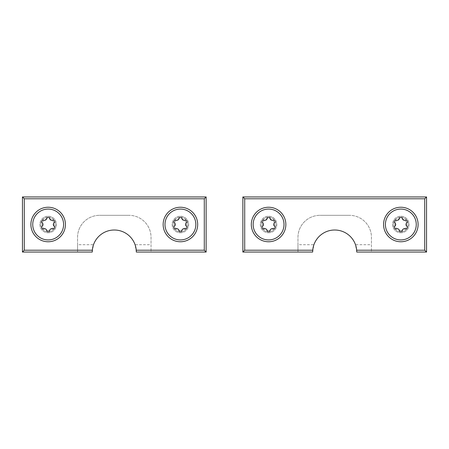 <?xml version="1.0" encoding="UTF-8"?>
<svg xmlns="http://www.w3.org/2000/svg" width="449" height="449" viewBox="0 0 449 449"><rect width="100%" height="100%" fill="white"/><g stroke="black" fill="none" stroke-linecap="round" stroke-linejoin="round"><path stroke-width="0.34" stroke-dasharray="2.25 1.68" d="M48.166 232.767A8.267 8.267 0 0 0 56.434 224.5A8.267 8.267 0 0 0 48.166 216.233A8.267 8.267 0 0 0 39.899 224.5A8.267 8.267 0 0 0 48.166 232.767A8.267 8.267 0 0 0 56.434 224.5A8.267 8.267 0 0 0 48.166 216.233A8.267 8.267 0 0 0 39.899 224.5A8.267 8.267 0 0 0 48.166 232.767M180.414 232.767A8.267 8.267 0 0 0 188.681 224.5A8.267 8.267 0 0 0 180.414 216.233A8.267 8.267 0 0 0 172.152 224.5A8.267 8.267 0 0 0 180.414 232.767A8.267 8.267 0 0 0 188.681 224.5A8.267 8.267 0 0 0 180.414 216.233A8.267 8.267 0 0 0 172.152 224.5A8.267 8.267 0 0 0 180.414 232.767M136.333 252.052L151.027 252.052L151.027 244.705L135.07 244.705L136.333 252.052M77.554 244.705L77.554 237.358A22.04 22.04 0 0 1 99.594 215.318A22.04 22.04 0 0 0 77.554 237.358L77.554 252.052L92.247 252.052L93.51 244.705L77.554 244.705L77.554 252.052L22.45 252.052L22.45 196.948L206.13 196.948L206.13 252.052L151.027 252.052L151.027 237.358A22.04 22.04 0 0 0 128.986 215.318A22.04 22.04 0 0 1 151.027 237.358L151.027 244.705M99.594 215.318L128.986 215.318L99.594 215.318M93.51 244.705A22.04 22.04 0 0 1 135.07 244.705M180.414 217.153A7.347 7.347 0 0 0 173.067 224.5A7.347 7.347 0 0 0 180.414 231.847A7.347 7.347 0 0 0 187.766 224.5A7.347 7.347 0 0 0 180.414 217.153A7.347 7.347 0 0 0 173.067 224.5A7.347 7.347 0 0 0 180.414 231.847A7.347 7.347 0 0 0 187.766 224.5A7.347 7.347 0 0 0 180.414 217.153M180.414 209.071A15.429 15.429 0 0 0 164.985 224.5A15.429 15.429 0 0 0 180.414 239.929A15.429 15.429 0 0 0 195.848 224.5A15.429 15.429 0 0 0 180.414 209.071M180.414 230.449A5.949 5.949 0 0 1 174.465 224.5A5.949 5.949 0 0 1 180.414 218.551A5.949 5.949 0 0 1 186.369 224.5A5.949 5.949 0 0 1 180.414 230.449M185.358 220.1A1.549 1.549 0 0 0 184.803 220.201A2.127 2.127 0 0 1 181.946 218.551A1.549 1.549 0 0 0 178.887 218.551A2.127 2.127 0 0 1 176.03 220.201A1.549 1.549 0 0 0 174.498 222.85A2.127 2.127 0 0 1 174.498 226.15A1.549 1.549 0 0 0 176.03 228.799A2.127 2.127 0 0 1 178.887 230.449A1.549 1.549 0 0 0 181.946 230.449A2.127 2.127 0 0 1 184.803 228.799A1.549 1.549 0 0 0 186.335 226.15A2.127 2.127 0 0 1 186.335 222.85A1.549 1.549 0 0 0 185.358 220.1M48.166 217.153A7.347 7.347 0 0 0 40.82 224.5A7.347 7.347 0 0 0 48.166 231.847A7.347 7.347 0 0 0 55.513 224.5A7.347 7.347 0 0 0 48.166 217.153A7.347 7.347 0 0 0 40.82 224.5A7.347 7.347 0 0 0 48.166 231.847A7.347 7.347 0 0 0 55.513 224.5A7.347 7.347 0 0 0 48.166 217.153M48.166 209.071A15.429 15.429 0 0 0 32.738 224.5A15.429 15.429 0 0 0 48.166 239.929A15.429 15.429 0 0 0 63.595 224.5A15.429 15.429 0 0 0 48.166 209.071M48.166 230.449A5.949 5.949 0 0 1 42.212 224.5A5.949 5.949 0 0 1 48.166 218.551A5.949 5.949 0 0 1 54.116 224.5A5.949 5.949 0 0 1 48.166 230.449M53.105 220.1A1.549 1.549 0 0 0 52.555 220.201A2.127 2.127 0 0 1 49.693 218.551A1.549 1.549 0 0 0 46.634 218.551A2.127 2.127 0 0 1 43.778 220.201A1.549 1.549 0 0 0 42.245 222.85A2.127 2.127 0 0 1 42.245 226.15A1.549 1.549 0 0 0 43.778 228.799A2.127 2.127 0 0 1 46.634 230.449A1.549 1.549 0 0 0 49.693 230.449A2.127 2.127 0 0 1 52.555 228.799A1.549 1.549 0 0 0 54.082 226.15A2.127 2.127 0 0 1 54.082 222.85A1.549 1.549 0 0 0 53.105 220.1M268.586 217.153A7.347 7.347 0 0 0 261.234 224.5A7.347 7.347 0 0 0 268.586 231.847A7.347 7.347 0 0 0 275.933 224.5A7.347 7.347 0 0 0 268.586 217.153A7.347 7.347 0 0 0 261.234 224.5A7.347 7.347 0 0 0 268.586 231.847A7.347 7.347 0 0 0 275.933 224.5A7.347 7.347 0 0 0 268.586 217.153M268.586 209.071A15.429 15.429 0 0 0 253.152 224.5A15.429 15.429 0 0 0 268.586 239.929A15.429 15.429 0 0 0 284.015 224.5A15.429 15.429 0 0 0 268.586 209.071M268.586 230.449A5.949 5.949 0 0 1 262.631 224.5A5.949 5.949 0 0 1 268.586 218.551A5.949 5.949 0 0 1 274.535 224.5A5.949 5.949 0 0 1 268.586 230.449M273.525 220.1A1.549 1.549 0 0 0 272.97 220.201A2.127 2.127 0 0 1 270.113 218.551A1.549 1.549 0 0 0 267.054 218.551A2.127 2.127 0 0 1 264.197 220.201A1.549 1.549 0 0 0 262.665 222.85A2.127 2.127 0 0 1 262.665 226.15A1.549 1.549 0 0 0 264.197 228.799A2.127 2.127 0 0 1 267.054 230.449A1.549 1.549 0 0 0 270.113 230.449A2.127 2.127 0 0 1 272.97 228.799A1.549 1.549 0 0 0 274.502 226.15A2.127 2.127 0 0 1 274.502 222.85A1.549 1.549 0 0 0 273.525 220.1M268.586 232.767A8.267 8.267 0 0 0 276.848 224.5A8.267 8.267 0 0 0 268.586 216.233A8.267 8.267 0 0 0 260.319 224.5A8.267 8.267 0 0 0 268.586 232.767A8.267 8.267 0 0 0 276.848 224.5A8.267 8.267 0 0 0 268.586 216.233A8.267 8.267 0 0 0 260.319 224.5A8.267 8.267 0 0 0 268.586 232.767M400.834 232.767A8.267 8.267 0 0 0 409.101 224.5A8.267 8.267 0 0 0 400.834 216.233A8.267 8.267 0 0 0 392.566 224.5A8.267 8.267 0 0 0 400.834 232.767A8.267 8.267 0 0 0 409.101 224.5A8.267 8.267 0 0 0 400.834 216.233A8.267 8.267 0 0 0 392.566 224.5A8.267 8.267 0 0 0 400.834 232.767M356.753 252.052L371.446 252.052L371.446 244.705L355.49 244.705L356.753 252.052M297.973 244.705L297.973 237.358A22.04 22.04 0 0 1 320.014 215.318A22.04 22.04 0 0 0 297.973 237.358L297.973 252.052L312.667 252.052L313.93 244.705L297.973 244.705L297.973 252.052L242.87 252.052L242.87 196.948L426.55 196.948L426.55 252.052L371.446 252.052L371.446 237.358A22.04 22.04 0 0 0 349.406 215.318A22.04 22.04 0 0 1 371.446 237.358L371.446 244.705M320.014 215.318L349.406 215.318L320.014 215.318M313.93 244.705A22.04 22.04 0 0 1 355.49 244.705M400.834 217.153A7.347 7.347 0 0 0 393.487 224.5A7.347 7.347 0 0 0 400.834 231.847A7.347 7.347 0 0 0 408.18 224.5A7.347 7.347 0 0 0 400.834 217.153A7.347 7.347 0 0 0 393.487 224.5A7.347 7.347 0 0 0 400.834 231.847A7.347 7.347 0 0 0 408.18 224.5A7.347 7.347 0 0 0 400.834 217.153M400.834 209.071A15.429 15.429 0 0 0 385.405 224.5A15.429 15.429 0 0 0 400.834 239.929A15.429 15.429 0 0 0 416.262 224.5A15.429 15.429 0 0 0 400.834 209.071M400.834 230.449A5.949 5.949 0 0 1 394.884 224.5A5.949 5.949 0 0 1 400.834 218.551A5.949 5.949 0 0 1 406.788 224.5A5.949 5.949 0 0 1 400.834 230.449M405.778 220.1A1.549 1.549 0 0 0 405.223 220.201A2.127 2.127 0 0 1 402.366 218.551A1.549 1.549 0 0 0 399.307 218.551A2.127 2.127 0 0 1 396.445 220.201A1.549 1.549 0 0 0 394.918 222.85A2.127 2.127 0 0 1 394.918 226.15A1.549 1.549 0 0 0 396.445 228.799A2.127 2.127 0 0 1 399.307 230.449A1.549 1.549 0 0 0 402.366 230.449A2.127 2.127 0 0 1 405.223 228.799A1.549 1.549 0 0 0 406.755 226.15A2.127 2.127 0 0 1 406.755 222.85A1.549 1.549 0 0 0 405.778 220.1"/><path stroke-width="0.67" d="M48.166 241.764A17.264 17.264 0 0 0 65.431 224.5A17.264 17.264 0 0 0 48.166 207.236A17.264 17.264 0 0 0 30.897 224.5A17.264 17.264 0 0 0 48.166 241.764M180.414 241.764A17.264 17.264 0 0 0 197.683 224.5A17.264 17.264 0 0 0 180.414 207.236A17.264 17.264 0 0 0 163.15 224.5A17.264 17.264 0 0 0 180.414 241.764M206.13 252.052L136.333 252.052L136.255 250.216A22.04 22.04 0 0 0 114.293 230.011A22.04 22.04 0 0 0 92.326 250.216L92.247 252.052L22.45 252.052L22.45 196.948L206.13 196.948L206.13 252.052L204.295 250.216L204.295 198.784L24.285 198.784L24.285 250.216L92.326 250.216M136.255 250.216L204.295 250.216M22.45 252.052L24.285 250.216M22.45 196.948L24.285 198.784M206.13 196.948L204.295 198.784M185.358 220.1A1.549 1.549 0 0 0 184.803 220.201A2.127 2.127 0 0 1 181.946 218.551A1.549 1.549 0 0 0 178.887 218.551A2.127 2.127 0 0 1 176.03 220.201A1.549 1.549 0 0 0 174.498 222.85A2.127 2.127 0 0 1 174.498 226.15A1.549 1.549 0 0 0 176.03 228.799A2.127 2.127 0 0 1 178.887 230.449A1.549 1.549 0 0 0 181.946 230.449A2.127 2.127 0 0 1 184.803 228.799A1.549 1.549 0 0 0 186.335 226.15A2.127 2.127 0 0 1 186.335 222.85A1.549 1.549 0 0 0 185.358 220.1M180.414 209.071A15.429 15.429 0 0 0 164.985 224.5A15.429 15.429 0 0 0 180.414 239.929A15.429 15.429 0 0 0 195.848 224.5A15.429 15.429 0 0 0 180.414 209.071M53.105 220.1A1.549 1.549 0 0 0 52.555 220.201A2.127 2.127 0 0 1 49.693 218.551A1.549 1.549 0 0 0 46.634 218.551A2.127 2.127 0 0 1 43.778 220.201A1.549 1.549 0 0 0 42.245 222.85A2.127 2.127 0 0 1 42.245 226.15A1.549 1.549 0 0 0 43.778 228.799A2.127 2.127 0 0 1 46.634 230.449A1.549 1.549 0 0 0 49.693 230.449A2.127 2.127 0 0 1 52.555 228.799A1.549 1.549 0 0 0 54.082 226.15A2.127 2.127 0 0 1 54.082 222.85A1.549 1.549 0 0 0 53.105 220.1M48.166 209.071A15.429 15.429 0 0 0 32.738 224.5A15.429 15.429 0 0 0 48.166 239.929A15.429 15.429 0 0 0 63.595 224.5A15.429 15.429 0 0 0 48.166 209.071M273.525 220.1A1.549 1.549 0 0 0 272.97 220.201A2.127 2.127 0 0 1 270.113 218.551A1.549 1.549 0 0 0 267.054 218.551A2.127 2.127 0 0 1 264.197 220.201A1.549 1.549 0 0 0 262.665 222.85A2.127 2.127 0 0 1 262.665 226.15A1.549 1.549 0 0 0 264.197 228.799A2.127 2.127 0 0 1 267.054 230.449A1.549 1.549 0 0 0 270.113 230.449A2.127 2.127 0 0 1 272.97 228.799A1.549 1.549 0 0 0 274.502 226.15A2.127 2.127 0 0 1 274.502 222.85A1.549 1.549 0 0 0 273.525 220.1M268.586 209.071A15.429 15.429 0 0 0 253.152 224.5A15.429 15.429 0 0 0 268.586 239.929A15.429 15.429 0 0 0 284.015 224.5A15.429 15.429 0 0 0 268.586 209.071M268.586 241.764A17.264 17.264 0 0 0 285.85 224.5A17.264 17.264 0 0 0 268.586 207.236A17.264 17.264 0 0 0 251.317 224.5A17.264 17.264 0 0 0 268.586 241.764M400.834 241.764A17.264 17.264 0 0 0 418.103 224.5A17.264 17.264 0 0 0 400.834 207.236A17.264 17.264 0 0 0 383.569 224.5A17.264 17.264 0 0 0 400.834 241.764M426.55 252.052L356.753 252.052L356.674 250.216A22.04 22.04 0 0 0 334.707 230.011A22.04 22.04 0 0 0 312.745 250.216L312.667 252.052L242.87 252.052L242.87 196.948L426.55 196.948L426.55 252.052L424.715 250.216L424.715 198.784L244.705 198.784L244.705 250.216L312.745 250.216M356.674 250.216L424.715 250.216M242.87 252.052L244.705 250.216M242.87 196.948L244.705 198.784M426.55 196.948L424.715 198.784M405.778 220.1A1.549 1.549 0 0 0 405.223 220.201A2.127 2.127 0 0 1 402.366 218.551A1.549 1.549 0 0 0 399.307 218.551A2.127 2.127 0 0 1 396.445 220.201A1.549 1.549 0 0 0 394.918 222.85A2.127 2.127 0 0 1 394.918 226.15A1.549 1.549 0 0 0 396.445 228.799A2.127 2.127 0 0 1 399.307 230.449A1.549 1.549 0 0 0 402.366 230.449A2.127 2.127 0 0 1 405.223 228.799A1.549 1.549 0 0 0 406.755 226.15A2.127 2.127 0 0 1 406.755 222.85A1.549 1.549 0 0 0 405.778 220.1M400.834 209.071A15.429 15.429 0 0 0 385.405 224.5A15.429 15.429 0 0 0 400.834 239.929A15.429 15.429 0 0 0 416.262 224.5A15.429 15.429 0 0 0 400.834 209.071"/></g></svg>

